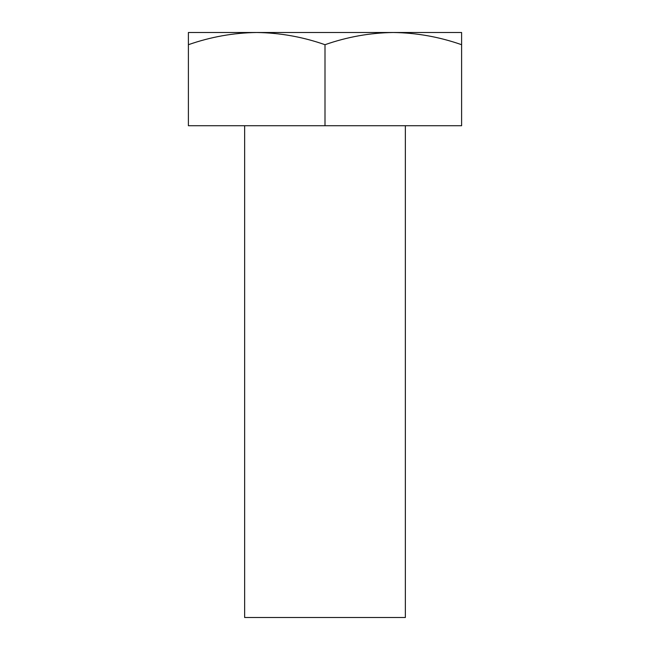 <?xml version="1.0" encoding="UTF-8"?>
<svg xmlns="http://www.w3.org/2000/svg" width="650" height="650" viewBox="0 0 650 650"><rect width="100%" height="100%" fill="white"/><g stroke="black" fill="none" stroke-linecap="round" stroke-linejoin="round"><path stroke-width="0.97" d="M244.644 125.718L244.644 617.5L405.356 617.5L405.356 125.718M461.606 44.704C439.343 36.896 416.569 32.825 393.307 32.5L461.606 32.5L461.606 125.718L188.394 125.718L188.394 32.5L256.693 32.5C233.431 32.825 210.657 36.896 188.394 44.704M325 125.718L325 44.704C302.738 36.896 279.963 32.825 256.693 32.5L393.307 32.5C370.037 32.825 347.262 36.896 325 44.704"/></g></svg>
